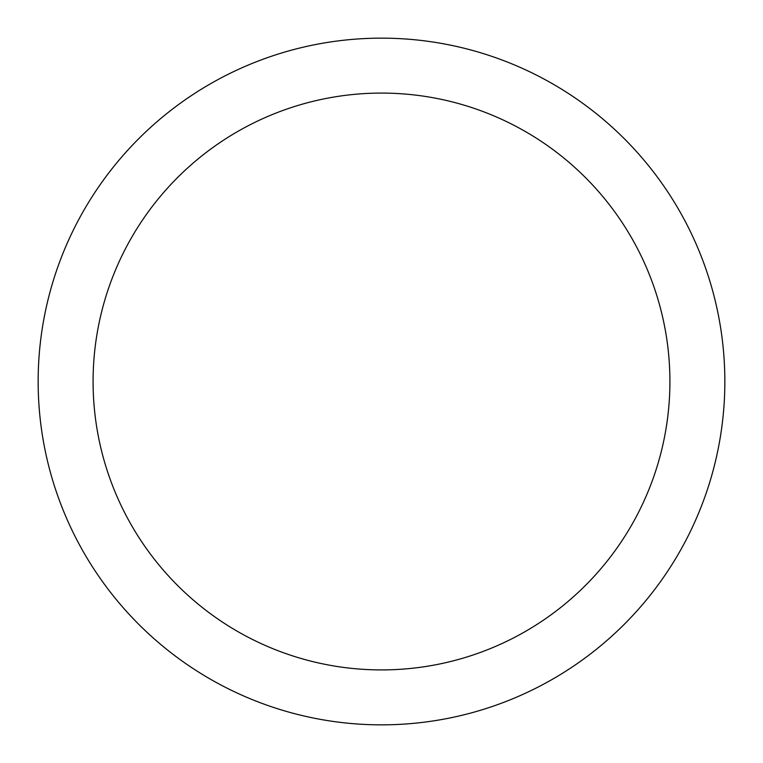 <?xml version="1.0" encoding="UTF-8"?>
<svg xmlns="http://www.w3.org/2000/svg" width="763" height="763" viewBox="0 0 763 763"><rect width="100%" height="100%" fill="white"/><g stroke="black" fill="none" stroke-linecap="round" stroke-linejoin="round"><path stroke-width="1.14" d="M669.914 381.5A288.414 288.414 0 0 0 381.5 93.086A288.414 288.414 0 0 0 93.086 381.5A288.414 288.414 0 0 0 381.5 669.914A288.414 288.414 0 0 0 669.914 381.5M38.15 381.5A343.35 343.35 0 0 1 381.5 38.15A343.35 343.35 0 0 1 724.85 381.5A343.35 343.35 0 0 1 381.5 724.85A343.35 343.35 0 0 1 38.15 381.5"/></g></svg>
